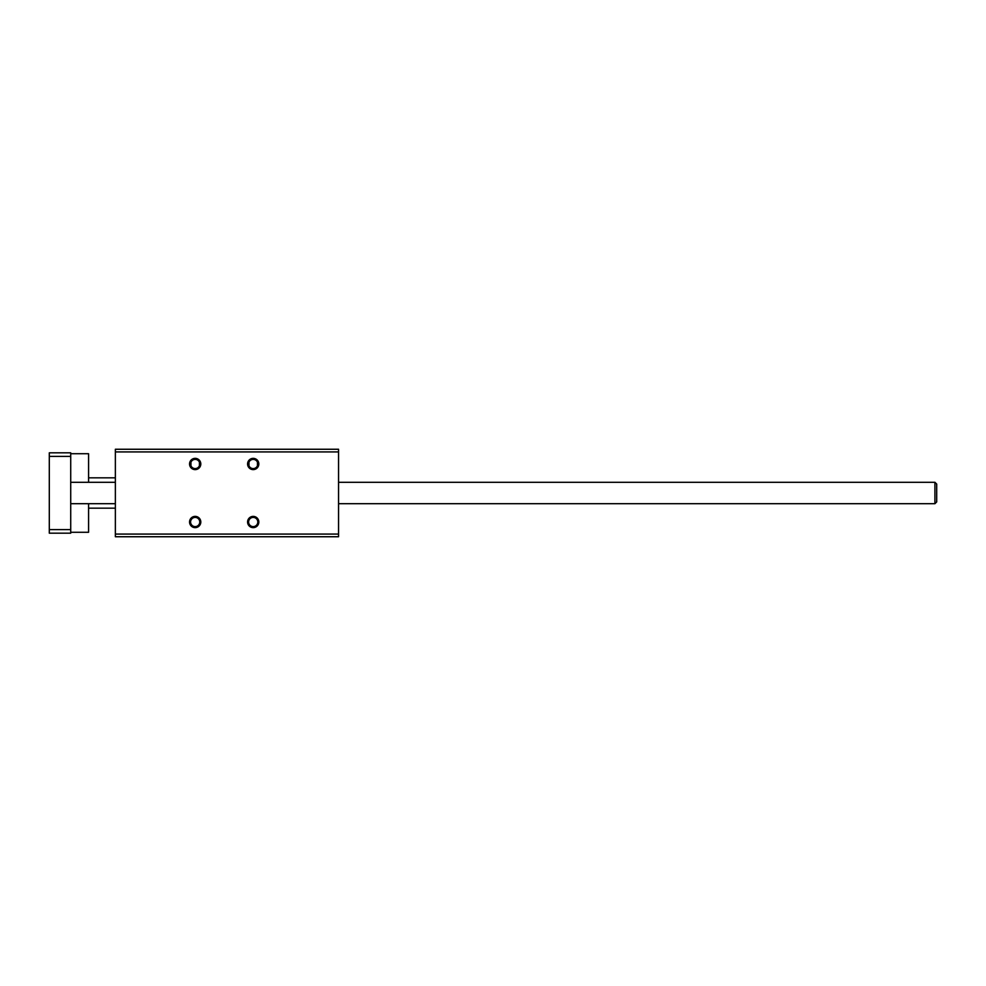 <?xml version="1.0" encoding="UTF-8"?>
<svg xmlns="http://www.w3.org/2000/svg" width="986" height="986" viewBox="0 0 986 986"><rect width="100%" height="100%" fill="white"/><g stroke="black" fill="none" stroke-linecap="round" stroke-linejoin="round"><path stroke-width="1.48" d="M199.418 462.2L199.418 465.774L199.418 462.2M190.939 465.774L190.939 462.2L190.939 465.774M257.445 462.2L257.445 465.774M248.965 465.774L248.965 462.2M189.546 522.013A5.62 5.62 0 0 1 197.989 517.145A5.62 5.62 0 0 1 197.989 526.881A5.62 5.62 0 0 1 189.546 522.013M190.581 522.013A4.597 4.597 0 0 0 197.471 525.994A4.597 4.597 0 0 0 197.471 518.032A4.597 4.597 0 0 0 190.581 522.013M189.546 463.987A5.62 5.62 0 0 1 197.989 459.119A5.62 5.62 0 0 1 197.989 468.855A5.62 5.62 0 0 1 189.546 463.987M190.581 463.987A4.597 4.597 0 0 0 197.471 467.968A4.597 4.597 0 0 0 197.471 460.006A4.597 4.597 0 0 0 190.581 463.987M247.585 463.987A5.62 5.62 0 0 1 256.015 459.119A5.62 5.62 0 0 1 256.015 468.855A5.62 5.62 0 0 1 247.585 463.987M248.608 463.987A4.597 4.597 0 0 0 255.51 467.968A4.597 4.597 0 0 0 255.51 460.006A4.597 4.597 0 0 0 248.608 463.987M247.585 522.013A5.62 5.62 0 0 1 256.015 517.145A5.62 5.62 0 0 1 256.015 526.881A5.62 5.62 0 0 1 247.585 522.013M248.608 522.013A4.597 4.597 0 0 0 255.51 525.994A4.597 4.597 0 0 0 255.51 518.032A4.597 4.597 0 0 0 248.608 522.013M115.362 536.741L115.362 449.259L338.555 449.259L338.555 536.741L115.362 536.741M115.362 534.067L338.555 534.067M115.362 451.933L338.555 451.933M936.7 501.923L936.7 484.077L934.913 482.29L934.913 503.71L936.7 501.923M70.721 532.28L88.58 532.28L88.58 503.71M88.58 482.29L88.58 453.72L70.721 453.72M70.721 529.605L49.3 529.605L49.3 533.179L70.721 533.179L70.721 452.82L49.3 452.82L49.3 456.395L70.721 456.395M49.3 529.605L49.3 456.395M70.721 503.71L115.362 503.71M338.555 503.71L934.913 503.71M70.721 482.29L115.362 482.29M338.555 482.29L934.913 482.29M88.58 508.172L115.362 508.172M88.58 477.828L115.362 477.828"/></g></svg>
